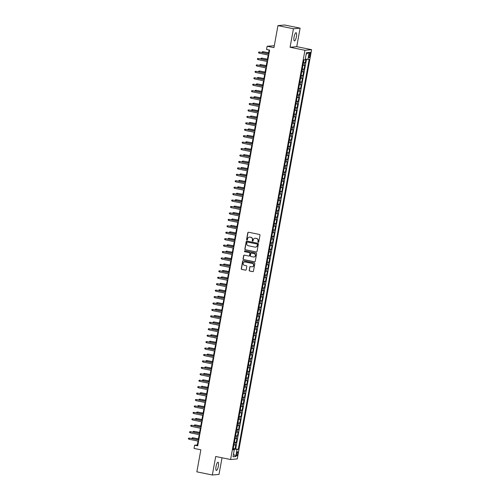 <?xml version="1.0" encoding="UTF-8"?>
<svg xmlns="http://www.w3.org/2000/svg" width="500" height="500" viewBox="0 0 500 500"><rect width="100%" height="100%" fill="white"/><g stroke="black" fill="none" stroke-linecap="round" stroke-linejoin="round"><path stroke-width="0.75" d="M258.25 242.294A0.45 0.431 -95.2 0 0 258.756 241.938L259.975 235.231A0.644 0.619 -95.2 0 0 259.481 234.475L248.531 232.244A0.644 0.619 -95.2 0 0 247.806 232.75L246.588 239.462A0.45 0.431 -95.2 0 0 247.056 240A0.45 0.431 -95.2 0 0 247.438 239.638L247.6 238.769A2.062 1.981 -95.2 0 1 249.913 237.144L250.825 237.331A2.062 1.981 -95.2 0 1 252.406 239.744L252.244 240.613A0.45 0.431 -95.2 0 0 252.712 241.15A0.45 0.431 -95.2 0 0 253.1 240.787L253.256 239.919A2.062 1.981 -95.2 0 1 255.569 238.294L256.481 238.481A2.062 1.981 -95.2 0 1 258.062 240.9L257.906 241.769A0.45 0.431 -95.2 0 0 258.25 242.294M255.106 238.256A2.062 1.981 -95.2 0 1 255.75 238.281L256.663 238.463A2.062 1.981 -95.2 0 1 258.244 240.881L258.081 241.75A0.45 0.431 -95.2 0 0 258.463 242.281M248.45 232.231A0.644 0.619 -95.2 0 0 247.987 232.738L246.769 239.45A0.45 0.431 -95.2 0 0 247.144 239.981M249.45 237.106A2.062 1.981 -95.2 0 1 250.094 237.125L251.006 237.312A2.062 1.981 -95.2 0 1 252.581 239.731L252.425 240.6A0.45 0.431 -95.2 0 0 252.8 241.131M218.344 466.225A4.2 1.113 101.5 0 0 218.031 462.219A4.2 1.113 101.5 0 0 216.044 466.438A4.2 1.113 101.5 0 0 216.356 470.444A4.2 1.113 101.5 0 0 218.344 466.225M296.4 36.719A4.2 1.113 101.5 0 0 296.087 32.706A4.2 1.113 101.5 0 0 294.094 36.925A4.2 1.113 101.5 0 0 294.413 40.938A4.2 1.113 101.5 0 0 296.4 36.719M237.725 453.812A2.1 0.556 101.5 0 0 237.569 451.812A2.1 0.556 101.5 0 0 236.575 453.919A2.1 0.556 101.5 0 0 236.731 455.925A2.1 0.556 101.5 0 0 237.725 453.812M249.163 270.262A0.644 0.619 -95.2 0 0 249.656 271.019L252.725 271.644A0.644 0.619 -95.2 0 0 253.45 271.137L254.806 263.681A0.644 0.619 -95.2 0 0 254.312 262.925L243.363 260.7A0.644 0.619 -95.2 0 0 242.638 261.206L241.281 268.656A0.644 0.619 -95.2 0 0 241.775 269.413L245.487 270.169A0.644 0.619 -95.2 0 0 246.213 269.662L246.788 266.475A0.644 0.619 -95.2 0 0 246.294 265.719L244.456 265.344A1.725 1.656 -95.2 0 1 244.606 261.938A1.725 1.656 -95.2 0 1 245.069 261.962L252.281 263.431A1.725 1.656 -95.2 0 1 252.131 266.837A1.725 1.656 -95.2 0 1 251.663 266.812L250.463 266.562A0.644 0.619 -95.2 0 0 249.737 267.075L249.344 270.244A0.644 0.619 -95.2 0 0 249.838 271L252.906 271.625A0.644 0.619 -95.2 0 0 252.987 271.637M293.438 28.763L290.075 47.263L296.737 46.656L300.1 28.156L293.438 28.763L277.944 25.606L273.938 47.644L267.119 46.256L266.537 49.475L269.637 50.106L197.719 445.831L194.619 445.2L194.037 448.419L200.85 449.806L196.85 471.844L212.344 475L219.006 474.394L222.025 457.788M290.075 47.263L304.95 50.287L230.581 459.531L215.706 456.5L212.344 475M256.294 252A0.644 0.619 -95.2 0 0 257.019 251.494L258.375 244.037A0.644 0.619 -95.2 0 0 257.881 243.287L246.931 241.056A0.644 0.619 -95.2 0 0 246.206 241.562L244.85 249.019A0.644 0.619 -95.2 0 0 245.344 249.769L256.475 251.988A0.644 0.619 -95.2 0 0 256.556 251.994M256.588 253.863L255.238 261.312A0.644 0.619 -95.2 0 1 254.513 261.825L243.562 259.594A0.644 0.619 -95.2 0 1 243.069 258.837L243.65 255.65A0.644 0.619 -95.2 0 1 244.369 255.138L248.812 256.044A0.644 0.619 -95.2 0 0 249.537 255.538L249.919 253.419A0.644 0.619 -95.2 0 0 249.425 252.662L244.8 251.725A0.45 0.431 -95.2 0 1 244.844 250.831A0.45 0.431 -95.2 0 1 244.963 250.837L256.094 253.106A0.644 0.619 -95.2 0 1 256.588 253.863M277.944 25.606L284.606 25L300.1 28.156M233.275 448.488L235.087 448.856L235.787 445L235.131 445.056L235.6 442.481L234.387 442.388M234.444 442.056L236.256 442.425L236.956 438.562L236.3 438.625L236.769 436.05L235.556 435.95M235.613 435.619L237.425 435.988L238.125 432.131L237.469 432.188L237.938 429.613L236.725 429.519M236.781 429.188L238.594 429.556L239.294 425.694L238.637 425.756L239.106 423.181L237.894 423.081M237.956 422.75L239.762 423.119L240.463 419.263L239.806 419.319L240.275 416.744L239.062 416.65M239.125 416.319L240.931 416.688L241.637 412.825L240.975 412.887L241.444 410.312L240.231 410.213M240.294 409.881L242.1 410.25L242.806 406.388L242.15 406.45L242.613 403.875L241.4 403.775M241.462 403.45L243.275 403.819L243.975 399.956L243.319 400.019L243.781 397.444L242.569 397.344M242.631 397.013L244.444 397.381L245.144 393.519L244.488 393.581L244.956 391.006L243.738 390.906M243.8 390.581L245.613 390.95L246.312 387.088L245.656 387.144L246.125 384.575L244.906 384.475M244.969 384.144L246.781 384.513L247.481 380.65L246.825 380.712L247.294 378.137L246.081 378.038M246.137 377.713L247.95 378.081L248.65 374.219L247.994 374.275L248.463 371.706L247.25 371.606M247.306 371.275L249.119 371.644L249.819 367.781L249.163 367.844L249.631 365.269L248.419 365.169M248.475 364.837L250.287 365.206L250.987 361.35L250.331 361.406L250.8 358.831L249.587 358.738M249.644 358.406L251.456 358.775L252.156 354.913L251.5 354.975L251.969 352.4L250.756 352.3M250.819 351.969L252.625 352.337L253.331 348.481L252.669 348.537L253.137 345.962L251.925 345.869M251.988 345.538L253.794 345.906L254.5 342.044L253.844 342.106L254.306 339.531L253.094 339.431M253.156 339.1L254.969 339.469L255.669 335.613L255.012 335.669L255.475 333.094L254.262 333M254.325 332.669L256.137 333.038L256.837 329.175L256.181 329.237L256.65 326.662L255.431 326.562M255.494 326.231L257.306 326.6L258.006 322.744L257.35 322.8L257.819 320.225L256.6 320.131M256.663 319.8L258.475 320.169L259.175 316.306L258.519 316.369L258.988 313.794L257.775 313.694M257.831 313.363L259.644 313.731L260.344 309.869L259.688 309.931L260.156 307.356L258.944 307.256M259 306.931L260.812 307.3L261.512 303.438L260.856 303.5L261.325 300.925L260.113 300.825M260.169 300.494L261.981 300.863L262.681 297L262.025 297.062L262.494 294.488L261.281 294.387M261.337 294.062L263.15 294.431L263.85 290.569L263.194 290.625L263.663 288.056L262.45 287.956M262.512 287.625L264.319 287.994L265.025 284.131L264.363 284.194L264.831 281.619L263.619 281.519M263.681 281.194L265.487 281.562L266.194 277.7L265.531 277.756L266 275.188L264.788 275.087M264.85 274.756L266.656 275.125L267.362 271.262L266.706 271.325L267.169 268.75L265.956 268.65M266.019 268.319L267.831 268.688L268.531 264.831L267.875 264.887L268.344 262.312L267.125 262.219M267.188 261.887L269 262.256L269.7 258.394L269.044 258.456L269.513 255.881L268.294 255.781M268.356 255.45L270.169 255.819L270.869 251.962L270.212 252.019L270.681 249.444L269.469 249.35M269.525 249.019L271.337 249.387L272.038 245.525L271.381 245.588L271.85 243.012L270.637 242.913M270.694 242.581L272.506 242.95L273.206 239.094L272.55 239.15L273.019 236.575L271.806 236.481M271.863 236.15L273.675 236.519L274.375 232.656L273.719 232.719L274.188 230.144L272.975 230.044M273.031 229.713L274.844 230.081L275.544 226.225L274.887 226.281L275.356 223.706L274.144 223.612M274.206 223.281L276.012 223.65L276.719 219.788L276.056 219.85L276.525 217.275L275.312 217.175M275.375 216.844L277.181 217.213L277.887 213.35L277.225 213.412L277.694 210.837L276.481 210.738M276.544 210.413L278.35 210.781L279.056 206.919L278.4 206.975L278.863 204.406L277.65 204.306M277.712 203.975L279.525 204.344L280.225 200.481L279.569 200.544L280.038 197.969L278.819 197.869M278.881 197.544L280.694 197.913L281.394 194.05L280.738 194.106L281.206 191.537L279.988 191.438M280.05 191.106L281.863 191.475L282.562 187.613L281.906 187.675L282.375 185.1L281.163 185M281.219 184.675L283.031 185.037L283.731 181.181L283.075 181.238L283.544 178.669L282.331 178.569M282.387 178.238L284.2 178.606L284.9 174.744L284.244 174.806L284.713 172.231L283.5 172.131M283.556 171.8L285.369 172.169L286.069 168.312L285.413 168.369L285.881 165.794L284.669 165.7M284.725 165.369L286.537 165.738L287.238 161.875L286.581 161.938L287.05 159.362L285.837 159.262M285.9 158.931L287.706 159.3L288.412 155.444L287.75 155.5L288.219 152.925L287.006 152.831M287.069 152.5L288.875 152.869L289.581 149.006L288.919 149.069L289.387 146.494L288.175 146.394M288.238 146.062L290.044 146.431L290.75 142.575L290.094 142.631L290.556 140.056L289.344 139.963M289.406 139.631L291.219 140L291.919 136.137L291.262 136.2L291.725 133.625L290.512 133.525M290.575 133.194L292.387 133.562L293.087 129.7L292.431 129.762L292.9 127.188L291.681 127.094M291.744 126.762L293.556 127.131L294.256 123.269L293.6 123.331L294.069 120.756L292.856 120.656M292.913 120.325L294.725 120.694L295.425 116.831L294.769 116.894L295.238 114.319L294.025 114.219M294.081 113.894L295.894 114.262L296.594 110.4L295.938 110.456L296.406 107.888L295.194 107.788M295.25 107.456L297.062 107.825L297.762 103.963L297.106 104.025L297.575 101.45L296.363 101.35M296.419 101.025L298.231 101.394L298.931 97.531L298.275 97.587L298.744 95.019L297.531 94.919M297.594 94.588L299.4 94.956L300.1 91.094L299.444 91.156L299.913 88.581L298.7 88.481M298.762 88.156L300.569 88.519L301.275 84.663L300.613 84.719L301.081 82.15L299.869 82.05M299.931 81.719L301.737 82.088L302.444 78.225L301.788 78.288L302.25 75.713L301.038 75.612M301.1 75.281L302.913 75.65L303.612 71.794L302.956 71.85L303.419 69.275L302.206 69.181M302.269 68.85L304.081 69.219L304.781 65.356L302.913 65.319M309.219 54.269L308.962 55.681A2.031 0.537 101.5 0 0 309.119 57.625A2.031 0.537 101.5 0 0 310.081 55.581L310.338 54.162A2.031 0.537 101.5 0 0 310.188 52.225A2.031 0.537 101.5 0 0 309.219 54.269M304.95 50.287L311.613 49.681L237.244 458.919L230.581 459.531M235.087 448.856L238.294 449.331L309.156 59.4L305.269 59.15M238.294 449.331L237.031 449.45L235.744 456.525L233.012 456.775L234.294 449.7L233.038 449.812L303.9 59.875L305.156 59.763L306.444 52.681L309.181 52.438L307.894 59.513M303.438 62.413L305.25 62.781L303.375 62.744M304.081 69.219L303.419 69.275M302.913 75.65L302.25 75.713M301.737 82.088L301.081 82.15M300.569 88.519L299.913 88.581M299.4 94.956L298.744 95.019M298.231 101.394L297.575 101.45M297.062 107.825L296.406 107.888M295.894 114.262L295.238 114.319M294.725 120.694L294.069 120.756M293.556 127.131L292.9 127.188M292.387 133.562L291.725 133.625M291.219 140L290.556 140.056M290.044 146.431L289.387 146.494M288.875 152.869L288.219 152.925M287.706 159.3L287.05 159.362M286.537 165.738L285.881 165.794M285.369 172.169L284.713 172.231M284.2 178.606L283.544 178.669M283.031 185.037L282.375 185.1M281.863 191.475L281.206 191.537M280.694 197.913L280.038 197.969M279.525 204.344L278.863 204.406M278.35 210.781L277.694 210.837M277.181 217.213L276.525 217.275M276.012 223.65L275.356 223.706M274.844 230.081L274.188 230.144M273.675 236.519L273.019 236.575M272.506 242.95L271.85 243.012M271.337 249.387L270.681 249.444M270.169 255.819L269.513 255.881M269 262.256L268.344 262.312M267.831 268.688L267.169 268.75M266.656 275.125L266 275.188M265.487 281.562L264.831 281.619M264.319 287.994L263.663 288.056M263.15 294.431L262.494 294.488M261.981 300.863L261.325 300.925M260.812 307.3L260.156 307.356M259.644 313.731L258.988 313.794M258.475 320.169L257.819 320.225M257.306 326.6L256.65 326.662M256.137 333.038L255.475 333.094M254.969 339.469L254.306 339.531M253.794 345.906L253.137 345.962M252.625 352.337L251.969 352.4M251.456 358.775L250.8 358.831M250.287 365.206L249.631 365.269M249.119 371.644L248.463 371.706M247.95 378.081L247.294 378.137M246.781 384.513L246.125 384.575M245.613 390.95L244.956 391.006M244.444 397.381L243.781 397.444M243.275 403.819L242.613 403.875M242.1 410.25L241.444 410.312M240.931 416.688L240.275 416.744M239.762 423.119L239.106 423.181M238.594 429.556L237.938 429.613M237.425 435.988L236.769 436.05M236.256 442.425L235.6 442.481M235.688 448.806L306.469 59.319M305.25 62.781L305.894 59.237M233.744 449.519L233.831 449.012L233.206 448.881M274.281 45.75L267.119 46.256M296.737 46.656L311.613 49.681M198.025 441.087L197.319 444.956L194.619 445.2M269.094 49.994L268.412 53.762M268.188 55.012L267.244 60.194M267.019 61.45L266.075 66.631M265.844 67.881L264.906 73.069M264.675 74.319L263.738 79.5M263.506 80.75L262.562 85.938M262.337 87.188L261.394 92.369M261.169 93.619L260.225 98.806M260 100.056L259.056 105.237M258.831 106.487L257.887 111.675M257.663 112.925L256.719 118.106M256.494 119.356L255.55 124.544M255.325 125.794L254.381 130.975M254.15 132.225L253.212 137.413M252.981 138.663L252.044 143.844M251.812 145.094L250.875 150.281M250.644 151.531L249.7 156.719M249.475 157.969L248.531 163.15M248.306 164.4L247.362 169.587M247.138 170.837L246.194 176.019M245.969 177.269L245.025 182.456M244.8 183.706L243.856 188.888M243.631 190.138L242.688 195.325M242.456 196.575L241.519 201.756M241.287 203.006L240.35 208.194M240.119 209.444L239.181 214.625M238.95 215.875L238.006 221.062M237.781 222.312L236.838 227.494M236.612 228.744L235.669 233.931M235.444 235.181L234.5 240.362M234.275 241.612L233.331 246.8M233.106 248.05L232.162 253.238M231.938 254.488L230.994 259.669M230.763 260.919L229.825 266.106M229.594 267.356L228.656 272.538M228.425 273.788L227.488 278.975M227.256 280.225L226.312 285.406M226.088 286.656L225.144 291.844M224.919 293.094L223.975 298.275M223.75 299.525L222.806 304.713M222.581 305.963L221.637 311.144M221.412 312.394L220.469 317.581M220.244 318.831L219.3 324.012M219.075 325.262L218.131 330.45M217.9 331.7L216.962 336.881M216.731 338.137L215.794 343.319M215.562 344.569L214.619 349.756M214.394 351.006L213.45 356.188M213.225 357.438L212.281 362.625M212.056 363.875L211.112 369.056M210.888 370.306L209.944 375.494M209.719 376.744L208.775 381.925M208.55 383.175L207.606 388.363M207.381 389.613L206.438 394.794M206.206 396.044L205.269 401.231M205.037 402.481L204.1 407.663M203.869 408.913L202.925 414.1M202.7 415.35L201.756 420.531M201.531 421.781L200.588 426.969M200.362 428.219L199.419 433.4M199.194 434.656L198.25 439.837M197.856 445.062L197.319 444.956M301.737 71.756L302.956 71.85M300.569 78.188L301.788 78.288M299.4 84.625L300.613 84.719M298.231 91.056L299.444 91.156M297.062 97.494L298.275 97.587M295.894 103.925L297.106 104.025M294.725 110.363L295.938 110.456M293.556 116.794L294.769 116.894M292.387 123.231L293.6 123.331M291.219 129.662L292.431 129.762M290.044 136.1L291.262 136.2M288.875 142.531L290.094 142.631M287.706 148.969L288.919 149.069M286.537 155.4L287.75 155.5M285.369 161.838L286.581 161.938M284.2 168.275L285.413 168.369M283.031 174.706L284.244 174.806M281.863 181.144L283.075 181.238M280.694 187.575L281.906 187.675M279.525 194.013L280.738 194.106M278.35 200.444L279.569 200.544M277.181 206.881L278.4 206.975M276.012 213.312L277.225 213.412M274.844 219.75L276.056 219.85M273.675 226.181L274.887 226.281M272.506 232.619L273.719 232.719M271.337 239.05L272.55 239.15M270.169 245.487L271.381 245.588M269 251.919L270.212 252.019M267.831 258.356L269.044 258.456M266.663 264.794L267.875 264.887M265.487 271.225L266.706 271.325M264.319 277.663L265.531 277.756M263.15 284.094L264.363 284.194M261.981 290.531L263.194 290.625M260.812 296.962L262.025 297.062M259.644 303.4L260.856 303.5M258.475 309.831L259.688 309.931M257.306 316.269L258.519 316.369M256.137 322.7L257.35 322.8M254.969 329.137L256.181 329.237M253.794 335.569L255.012 335.669M252.625 342.006L253.844 342.106M251.456 348.438L252.669 348.537M250.287 354.875L251.5 354.975M249.119 361.312L250.331 361.406M247.95 367.744L249.163 367.844M246.781 374.181L247.994 374.275M245.613 380.613L246.825 380.712M244.444 387.05L245.656 387.144M243.275 393.481L244.488 393.581M242.1 399.919L243.319 400.019M240.931 406.35L242.15 406.45M239.762 412.788L240.975 412.887M238.594 419.219L239.806 419.319M237.425 425.656L238.637 425.756M236.256 432.088L237.469 432.188M235.087 438.525L236.3 438.625M234.294 449.7L233.125 449.319M233.919 444.963L235.131 445.056M233.831 449.012L237.031 449.45M306.175 54.188L309.181 52.438M235.744 456.525L233.506 454.056M246.85 241.044A0.644 0.619 -95.2 0 0 246.388 241.55L245.031 249A0.644 0.619 -95.2 0 0 245.525 249.756L256.475 251.988M257.394 244.562A0.45 0.431 -95.2 0 0 257.05 244.031L247.438 242.075A0.45 0.431 -95.2 0 0 246.931 242.431L246.769 243.35A2.062 1.981 -95.2 0 0 248.344 245.763L254.913 247.1A2.062 1.981 -95.2 0 0 257.231 245.475L257.575 244.544A0.45 0.431 -95.2 0 0 257.231 244.019L257.05 244.031M247.406 242.069A0.45 0.431 -95.2 0 1 247.619 242.062L257.231 244.019M255.562 247.125A2.062 1.981 -95.2 0 0 257.413 245.463L257.231 245.475M257.575 244.544L257.413 245.463M244.288 255.131A0.644 0.619 -95.2 0 0 243.825 255.631L243.25 258.819A0.644 0.619 -95.2 0 0 243.744 259.575L254.694 261.806A0.644 0.619 -95.2 0 0 254.775 261.819M249.075 256.038A0.644 0.619 -95.2 0 0 249.713 255.519L250.1 253.406A0.644 0.619 -95.2 0 0 249.606 252.65L244.8 251.725M244.931 250.837A0.45 0.431 -95.2 0 0 244.981 251.706M253.419 256.981A1.725 1.656 -95.2 0 0 255.381 255.387A1.725 1.656 -95.2 0 0 254.031 253.606L251.494 253.088A0.644 0.619 -95.2 0 0 250.769 253.594L250.387 255.712A0.644 0.619 -95.2 0 0 250.881 256.462L253.419 256.981M253.975 257A1.725 1.656 -95.2 0 0 254.213 253.588L254.031 253.606M251.412 253.075A0.644 0.619 -95.2 0 1 251.675 253.069L254.213 253.588M250.381 266.556A0.644 0.619 -95.2 0 0 249.919 267.056L249.344 270.244M252.219 266.825A1.725 1.656 -95.2 0 0 252.456 263.412L252.281 263.431M244.7 261.931A1.725 1.656 -95.2 0 1 245.25 261.95L252.456 263.412M243.275 260.688A0.644 0.619 -95.2 0 0 242.819 261.188L241.462 268.644A0.644 0.619 -95.2 0 0 241.956 269.4L245.669 270.156A0.644 0.619 -95.2 0 0 245.75 270.163M303.538 61.875L304.044 59.862M268.6 52.737L263.05 51.706L268.581 52.831M262.275 52.512L262.269 51.794L263.05 51.706L262.881 52.638M268.95 53.869L259.444 52.031L268.931 53.963M259.237 53.194L258.55 52.763L258.669 52.119L259.444 52.031L259.237 53.194L268.725 55.125M302.369 68.312L302.812 65.869M267.431 59.175L261.881 58.137L267.413 59.262M261.106 58.95L261.1 58.225L261.881 58.137L261.706 59.069M301.194 74.744L301.637 72.306M266.262 65.606L260.706 64.575L266.244 65.7M259.938 65.381L259.931 64.662L260.706 64.575L260.538 65.506M300.025 81.181L300.469 78.737M265.087 72.044L259.538 71.006L265.075 72.138M258.769 71.819L258.756 71.094L259.538 71.006L259.369 71.938M298.856 87.613L299.3 85.175M263.919 78.475L258.369 77.444L263.906 78.569M257.6 78.25L257.587 77.531L258.369 77.444L258.2 78.375M267.781 60.306L258.275 58.469L267.762 60.4M258.069 59.625L257.381 59.2L257.5 58.556L258.275 58.469L258.069 59.625L267.556 61.556M266.613 66.744L257.106 64.9L266.594 66.831M256.9 66.062L256.212 65.631L256.325 64.987L257.106 64.9L256.9 66.062L266.381 67.994M265.444 73.175L255.938 71.338L265.425 73.269M255.731 72.494L255.044 72.069L255.156 71.425L255.938 71.338L255.731 72.494L265.212 74.425M264.275 79.612L254.769 77.769L264.256 79.7M254.556 78.931L253.875 78.5L253.988 77.856L254.769 77.769L254.556 78.931L264.044 80.862M297.688 94.05L298.131 91.606M262.75 84.913L257.2 83.875L262.738 85.006M256.431 84.688L256.419 83.963L257.2 83.875L257.031 84.806M263.106 86.044L253.6 84.206L263.087 86.137M253.388 85.363L252.7 84.938L252.819 84.294L253.6 84.206L253.388 85.363L262.875 87.294M296.519 100.481L296.962 98.044M261.581 91.344L256.031 90.312L261.562 91.438M255.263 91.119L255.25 90.4L256.031 90.312L255.863 91.244M261.931 92.481L252.431 90.638L261.919 92.569M252.219 91.8L251.531 91.369L251.65 90.725L252.431 90.638L252.219 91.8L261.706 93.731M295.35 106.919L295.794 104.475M260.413 97.781L254.862 96.744L260.394 97.875M254.088 97.556L254.081 96.831L254.862 96.744L254.694 97.675M260.763 98.912L251.262 97.075L260.75 99.006M251.05 98.231L250.362 97.806L250.481 97.163L251.262 97.075L251.05 98.231L260.538 100.162M294.181 113.356L294.625 110.913M259.244 104.213L253.694 103.181L259.225 104.306M252.919 103.987L252.913 103.269L253.694 103.181L253.525 104.113M259.594 105.35L250.094 103.506L259.581 105.438M249.881 104.669L249.194 104.237L249.312 103.594L250.094 103.506L249.881 104.669L259.369 106.6M293.012 119.787L293.456 117.344M258.075 110.65L252.525 109.619L258.056 110.744M251.75 110.425L251.744 109.7L252.525 109.619L252.356 110.55M258.425 111.781L248.925 109.944L258.406 111.875M248.713 111.1L248.025 110.675L248.144 110.031L248.925 109.944L248.713 111.1L258.2 113.031M291.844 126.225L292.288 123.781M256.906 117.088L251.356 116.05L256.887 117.175M250.581 116.856L250.575 116.137L251.356 116.05L251.188 116.981M257.256 118.219L247.756 116.381L257.238 118.312M247.544 117.537L246.856 117.106L246.975 116.463L247.756 116.381L247.544 117.537L257.031 119.469M290.675 132.656L291.119 130.213M255.738 123.519L250.188 122.487L255.719 123.612M249.412 123.294L249.406 122.569L250.188 122.487L250.012 123.419M256.087 124.65L246.581 122.812L256.069 124.744M246.375 123.969L245.688 123.544L245.806 122.9L246.581 122.812L246.375 123.969L255.863 125.9M289.5 139.094L289.944 136.65M254.569 129.956L249.013 128.919L254.55 130.044M248.244 129.731L248.238 129.006L249.013 128.919L248.844 129.85M254.919 131.088L245.413 129.25L254.9 131.181M245.206 130.406L244.519 129.975L244.631 129.338L245.413 129.25L245.206 130.406L254.688 132.338M288.331 145.525L288.775 143.081M253.394 136.387L247.844 135.356L253.381 136.481M247.075 136.163L247.062 135.444L247.844 135.356L247.675 136.287M253.75 137.519L244.244 135.681L253.731 137.613M244.037 136.838L243.35 136.412L243.463 135.769L244.244 135.681L244.037 136.838L253.519 138.769M287.162 151.962L287.606 149.519M252.225 142.825L246.675 141.788L252.213 142.912M245.906 142.6L245.894 141.875L246.675 141.788L246.506 142.719M252.581 143.956L243.075 142.119L252.562 144.05M242.862 143.275L242.181 142.85L242.294 142.206L243.075 142.119L242.862 143.275L252.35 145.206M285.994 158.394L286.438 155.956M251.056 149.256L245.506 148.225L251.044 149.35M244.737 149.031L244.725 148.312L245.506 148.225L245.338 149.156M251.412 150.387L241.906 148.55L251.394 150.481M241.694 149.713L241.006 149.281L241.125 148.637L241.906 148.55L241.694 149.713L251.181 151.644M284.825 164.831L285.269 162.387M249.887 155.694L244.338 154.656L249.869 155.787M243.569 155.469L243.556 154.744L244.338 154.656L244.169 155.588M250.238 156.825L240.738 154.987L250.225 156.919M240.525 156.144L239.838 155.719L239.956 155.075L240.738 154.987L240.525 156.144L250.012 158.075M283.656 171.262L284.1 168.825M248.719 162.125L243.169 161.094L248.7 162.219M242.4 161.9L242.387 161.181L243.169 161.094L243 162.025M249.069 163.263L239.569 161.419L249.056 163.35M239.356 162.581L238.669 162.15L238.787 161.506L239.569 161.419L239.356 162.581L248.844 164.513M282.488 177.7L282.931 175.256M247.55 168.562L242 167.525L247.531 168.656M241.225 168.337L241.219 167.613L242 167.525L241.831 168.456M247.9 169.694L238.4 167.856L247.887 169.788M238.188 169.013L237.5 168.588L237.619 167.944L238.4 167.856L238.188 169.013L247.675 170.944M281.319 184.131L281.762 181.694M246.381 174.994L240.831 173.962L246.363 175.087M240.056 174.769L240.05 174.05L240.831 173.962L240.662 174.894M246.731 176.131L237.231 174.288L246.713 176.219M237.019 175.45L236.331 175.019L236.45 174.375L237.231 174.288L237.019 175.45L246.506 177.381M280.15 190.569L280.594 188.125M245.212 181.431L239.662 180.394L245.194 181.525M238.888 181.206L238.881 180.481L239.662 180.394L239.494 181.325M245.562 182.562L236.062 180.725L245.544 182.656M235.85 181.881L235.162 181.456L235.281 180.812L236.062 180.725L235.85 181.881L245.338 183.812M278.981 197L279.425 194.562M244.044 187.862L238.494 186.831L244.025 187.956M237.719 187.638L237.712 186.919L238.494 186.831L238.325 187.763M244.394 189L234.887 187.156L244.375 189.088M234.681 188.319L233.994 187.887L234.112 187.244L234.887 187.156L234.681 188.319L244.169 190.25M277.806 203.438L278.25 200.994M242.875 194.3L237.319 193.263L242.856 194.394M236.55 194.075L236.544 193.35L237.319 193.263L237.15 194.194M243.225 195.431L233.719 193.594L243.206 195.525M233.512 194.75L232.825 194.325L232.938 193.681L233.719 193.594L233.512 194.75L243 196.681M276.637 209.875L277.081 207.431M241.7 200.738L236.15 199.7L241.688 200.825M235.381 200.506L235.375 199.788L236.15 199.7L235.981 200.631M242.056 201.869L232.55 200.031L242.037 201.956M232.344 201.188L231.656 200.756L231.769 200.113L232.55 200.031L232.344 201.188L241.825 203.119M275.469 216.306L275.912 213.863M240.531 207.169L234.981 206.137L240.519 207.262M234.213 206.944L234.2 206.219L234.981 206.137L234.812 207.069M240.888 208.3L231.381 206.462L240.869 208.394M231.169 207.619L230.487 207.194L230.6 206.55L231.381 206.462L231.169 207.619L240.656 209.55M274.3 222.744L274.744 220.3M239.363 213.606L233.812 212.569L239.35 213.694M233.044 213.375L233.031 212.656L233.812 212.569L233.644 213.5M273.131 229.175L273.575 226.731M238.194 220.037L232.644 219.006L238.181 220.131M231.875 219.812L231.863 219.088L232.644 219.006L232.475 219.938M271.962 235.613L272.406 233.169M237.025 226.475L231.475 225.438L237.006 226.562M230.706 226.25L230.694 225.525L231.475 225.438L231.306 226.369M239.719 214.737L230.212 212.9L239.7 214.831M230 214.056L229.312 213.625L229.431 212.981L230.212 212.9L230 214.056L239.488 215.987M238.544 221.169L229.044 219.331L238.531 221.262M228.831 220.487L228.144 220.062L228.263 219.419L229.044 219.331L228.831 220.487L238.319 222.419M237.375 227.606L227.875 225.769L237.362 227.7M227.662 226.925L226.975 226.494L227.094 225.856L227.875 225.769L227.662 226.925L237.15 228.856M270.794 242.044L271.238 239.6M235.856 232.906L230.306 231.875L235.837 233M229.531 232.681L229.525 231.962L230.306 231.875L230.138 232.806M236.206 234.037L226.706 232.2L236.194 234.131M226.494 233.356L225.806 232.931L225.925 232.288L226.706 232.2L226.494 233.356L235.981 235.287M269.625 248.481L270.069 246.038M234.688 239.344L229.137 238.306L234.669 239.431M228.363 239.119L228.356 238.394L229.137 238.306L228.969 239.237M235.037 240.475L225.538 238.637L235.019 240.569M225.325 239.794L224.638 239.369L224.756 238.725L225.538 238.637L225.325 239.794L234.812 241.725M268.456 254.913L268.9 252.475M233.519 245.775L227.969 244.744L233.5 245.869M227.194 245.55L227.188 244.831L227.969 244.744L227.8 245.675M233.869 246.906L224.369 245.069L233.85 247M224.156 246.231L223.469 245.8L223.588 245.156L224.369 245.069L224.156 246.231L233.644 248.162M267.288 261.35L267.731 258.906M232.35 252.213L226.8 251.175L232.331 252.306M226.025 251.988L226.019 251.262L226.8 251.175L226.631 252.106M232.7 253.344L223.194 251.506L232.681 253.438M222.987 252.662L222.3 252.237L222.419 251.594L223.194 251.506L222.987 252.662L232.475 254.594M266.119 267.781L266.562 265.344M231.181 258.644L225.631 257.613L231.163 258.738M224.856 258.419L224.85 257.7L225.631 257.613L225.456 258.544M231.531 259.781L222.025 257.938L231.513 259.869M221.819 259.1L221.131 258.669L221.244 258.025L222.025 257.938L221.819 259.1L231.306 261.031M264.944 274.219L265.387 271.775M230.012 265.081L224.456 264.044L229.994 265.175M223.688 264.856L223.681 264.131L224.456 264.044L224.288 264.975M230.362 266.212L220.856 264.375L230.344 266.306M220.65 265.531L219.963 265.106L220.075 264.462L220.856 264.375L220.65 265.531L230.131 267.462M263.775 280.65L264.219 278.212M228.837 271.512L223.287 270.481L228.825 271.606M222.519 271.288L222.506 270.569L223.287 270.481L223.119 271.413M229.194 272.65L219.688 270.806L229.175 272.738M219.475 271.969L218.794 271.537L218.906 270.894L219.688 270.806L219.475 271.969L228.962 273.9M262.606 287.087L263.05 284.644M227.669 277.95L222.119 276.913L227.656 278.044M221.35 277.725L221.337 277L222.119 276.913L221.95 277.844M228.025 279.081L218.519 277.244L228.006 279.175M218.306 278.4L217.619 277.975L217.738 277.331L218.519 277.244L218.306 278.4L227.794 280.331M261.438 293.519L261.881 291.081M226.5 284.381L220.95 283.35L226.488 284.475M220.181 284.156L220.169 283.438L220.95 283.35L220.781 284.281M226.85 285.519L217.35 283.675L226.838 285.606M217.138 284.837L216.45 284.406L216.569 283.762L217.35 283.675L217.138 284.837L226.625 286.769M260.269 299.956L260.712 297.512M225.331 290.819L219.781 289.781L225.312 290.912M219.013 290.594L219 289.869L219.781 289.781L219.613 290.712M225.681 291.95L216.181 290.113L225.669 292.044M215.969 291.269L215.281 290.844L215.4 290.2L216.181 290.113L215.969 291.269L225.456 293.2M259.1 306.394L259.544 303.95M224.163 297.256L218.612 296.219L224.144 297.344M217.838 297.025L217.831 296.306L218.612 296.219L218.444 297.15M224.513 298.387L215.012 296.55L224.5 298.481M214.8 297.706L214.112 297.275L214.231 296.631L215.012 296.55L214.8 297.706L224.288 299.637M257.931 312.825L258.375 310.381M222.994 303.688L217.444 302.656L222.975 303.781M216.669 303.463L216.663 302.738L217.444 302.656L217.275 303.587M223.344 304.819L213.844 302.981L223.331 304.913M213.631 304.137L212.944 303.712L213.062 303.069L213.844 302.981L213.631 304.137L223.119 306.069M256.762 319.262L257.206 316.819M221.825 310.125L216.275 309.088L221.806 310.212M215.5 309.894L215.494 309.175L216.275 309.088L216.106 310.019M222.175 311.256L212.675 309.419L222.156 311.35M212.463 310.575L211.775 310.144L211.894 309.5L212.675 309.419L212.463 310.575L221.95 312.506M255.594 325.694L256.038 323.25M220.656 316.556L215.106 315.525L220.637 316.65M214.331 316.331L214.325 315.613L215.106 315.525L214.938 316.456M221.006 317.688L211.5 315.85L220.987 317.781M211.294 317.006L210.606 316.581L210.725 315.938L211.5 315.85L211.294 317.006L220.781 318.938M254.425 332.131L254.869 329.688M219.488 322.994L213.938 321.956L219.469 323.081M213.162 322.769L213.156 322.044L213.938 321.956L213.762 322.887M219.838 324.125L210.331 322.287L219.819 324.219M210.125 323.444L209.438 323.013L209.55 322.375L210.331 322.287L210.125 323.444L219.613 325.375M253.25 338.562L253.694 336.119M218.319 329.425L212.763 328.394L218.3 329.519M211.994 329.2L211.988 328.481L212.763 328.394L212.594 329.325M218.669 330.556L209.163 328.719L218.65 330.65M208.956 329.881L208.269 329.45L208.381 328.806L209.163 328.719L208.956 329.881L218.438 331.806M252.081 345L252.525 342.556M217.144 335.863L211.594 334.825L217.131 335.95M210.825 335.637L210.812 334.913L211.594 334.825L211.425 335.756M217.5 336.994L207.994 335.156L217.481 337.088M207.781 336.312L207.1 335.887L207.213 335.244L207.994 335.156L207.781 336.312L217.269 338.244M250.912 351.431L251.356 348.994M215.975 342.294L210.425 341.262L215.963 342.388M209.656 342.069L209.644 341.35L210.425 341.262L210.256 342.194M216.331 343.431L206.825 341.587L216.312 343.519M206.612 342.75L205.925 342.319L206.044 341.675L206.825 341.587L206.612 342.75L216.1 344.681M249.744 357.869L250.188 355.425M214.806 348.731L209.256 347.694L214.794 348.825M208.487 348.506L208.475 347.781L209.256 347.694L209.088 348.625M215.162 349.862L205.656 348.025L215.144 349.956M205.444 349.181L204.756 348.756L204.875 348.113L205.656 348.025L205.444 349.181L214.931 351.112M248.575 364.3L249.019 361.863M213.637 355.163L208.088 354.131L213.619 355.256M207.319 354.938L207.306 354.219L208.088 354.131L207.919 355.062M213.988 356.3L204.488 354.456L213.975 356.388M204.275 355.619L203.588 355.188L203.706 354.544L204.488 354.456L204.275 355.619L213.762 357.55M247.406 370.737L247.85 368.294M212.469 361.6L206.919 360.562L212.45 361.694M206.144 361.375L206.137 360.65L206.919 360.562L206.75 361.494M212.819 362.731L203.319 360.894L212.806 362.825M203.106 362.05L202.419 361.625L202.537 360.981L203.319 360.894L203.106 362.05L212.594 363.981M246.238 377.169L246.681 374.731M211.3 368.031L205.75 367L211.281 368.125M204.975 367.806L204.969 367.088L205.75 367L205.581 367.931M211.65 369.169L202.15 367.325L211.637 369.256M201.938 368.488L201.25 368.056L201.369 367.413L202.15 367.325L201.938 368.488L211.425 370.419M245.069 383.606L245.512 381.163M210.131 374.469L204.581 373.431L210.113 374.562M203.806 374.244L203.8 373.519L204.581 373.431L204.412 374.363M210.481 375.6L200.981 373.762L210.463 375.694M200.769 374.919L200.081 374.494L200.2 373.85L200.981 373.762L200.769 374.919L210.256 376.85M243.9 390.044L244.344 387.6M208.962 380.9L203.412 379.869L208.944 380.994M202.638 380.675L202.631 379.956L203.412 379.869L203.244 380.8M209.312 382.038L199.806 380.194L209.294 382.125M199.6 381.356L198.912 380.925L199.031 380.281L199.806 380.194L199.6 381.356L209.088 383.288M242.731 396.475L243.175 394.031M207.794 387.337L202.244 386.3L207.775 387.431M201.469 387.113L201.462 386.388L202.244 386.3L202.069 387.231M208.144 388.469L198.637 386.631L208.125 388.562M198.431 387.788L197.744 387.362L197.862 386.719L198.637 386.631L198.431 387.788L207.919 389.719M241.556 402.912L242 400.469M206.625 393.775L201.069 392.738L206.606 393.862M200.3 393.544L200.294 392.825L201.069 392.738L200.9 393.669M206.975 394.906L197.469 393.069L206.956 395M197.262 394.225L196.575 393.794L196.688 393.15L197.469 393.069L197.262 394.225L206.744 396.156M240.387 409.344L240.831 406.9M205.45 400.206L199.9 399.175L205.438 400.3M199.131 399.981L199.119 399.256L199.9 399.175L199.731 400.106M205.806 401.337L196.3 399.5L205.787 401.431M196.094 400.656L195.406 400.231L195.519 399.588L196.3 399.5L196.094 400.656L205.575 402.587M239.219 415.781L239.662 413.338M204.281 406.644L198.731 405.606L204.269 406.731M197.963 406.413L197.95 405.694L198.731 405.606L198.562 406.538M204.638 407.775L195.131 405.938L204.619 407.869M194.919 407.094L194.237 406.662L194.35 406.019L195.131 405.938L194.919 407.094L204.406 409.025M238.05 422.212L238.494 419.769M203.113 413.075L197.562 412.044L203.1 413.169M196.794 412.85L196.781 412.131L197.562 412.044L197.394 412.975M203.469 414.206L193.962 412.369L203.45 414.3M193.75 413.525L193.062 413.1L193.181 412.456L193.962 412.369L193.75 413.525L203.238 415.456M236.881 428.65L237.325 426.206M201.944 419.513L196.394 418.475L201.925 419.6M195.625 419.288L195.613 418.562L196.394 418.475L196.225 419.406M202.294 420.644L192.794 418.806L202.281 420.737M192.581 419.963L191.894 419.538L192.013 418.894L192.794 418.806L192.581 419.963L202.069 421.894M235.712 435.081L236.156 432.638M200.775 425.944L195.225 424.913L200.756 426.037M194.45 425.719L194.444 425L195.225 424.913L195.056 425.844M201.125 427.075L191.625 425.238L201.112 427.169M191.412 426.4L190.725 425.969L190.844 425.325L191.625 425.238L191.412 426.4L200.9 428.331M234.544 441.519L234.988 439.075M199.606 432.381L194.056 431.344L199.587 432.469M193.281 432.156L193.275 431.431L194.056 431.344L193.888 432.275M199.956 433.512L190.456 431.675L199.944 433.606M190.244 432.831L189.556 432.406L189.675 431.763L190.456 431.675L190.244 432.831L199.731 434.762M233.375 447.95L233.819 445.513M198.438 438.812L192.887 437.781L198.419 438.906M192.113 438.587L192.106 437.869L192.887 437.781L192.719 438.713M198.787 439.95L189.288 438.106L198.769 440.037M189.075 439.269L188.388 438.837L188.506 438.194L189.288 438.106L189.075 439.269L198.562 441.2M304.125 65.419L304.594 62.844M309.288 53.95L310.338 54.162M309.019 55.362L310.081 55.581"/></g></svg>
